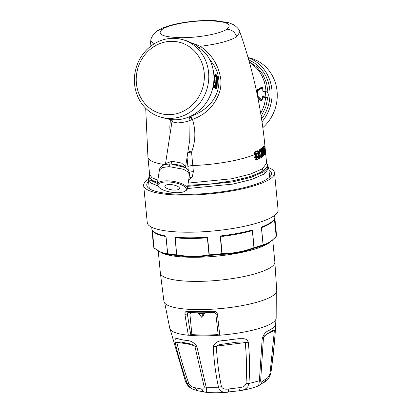<?xml version="1.0" encoding="UTF-8"?>
<svg xmlns="http://www.w3.org/2000/svg" width="413" height="413" viewBox="0 0 413 413"><rect width="100%" height="100%" fill="white"/><g stroke="black" fill="none" stroke-linecap="round" stroke-linejoin="round"><path stroke-width="0.62" d="M165.324 187.321A7.388 2.555 8.8 0 1 164.849 186.16A7.388 2.555 8.8 0 1 172.536 184.792A7.388 2.555 8.8 0 1 179.454 188.416A7.388 2.555 8.8 0 1 173.336 190.026A7.388 2.555 8.8 0 1 165.324 187.321M188.818 383.558A5.075 1.177 -19.9 0 1 187.254 383.486L188.911 386.31L192.535 389.098C191.183 388.359 187.765 386.888 185.514 381.576A42.947 9.587 -5.5 0 0 187.254 383.486C182.267 369.712 178.209 355.929 175.076 342.145C174.472 335.547 178.705 339.801 181.725 339.517C185.194 341.277 191.085 338.433 196.851 346.419A5.075 1.523 165.6 0 1 194.884 346.151C191.023 344.39 185.029 343.213 176.909 342.62C180.053 356.295 184.022 369.94 188.818 383.558C190.125 385.959 192.221 387.353 195.112 387.735L201.518 388.994C203.573 389.583 204.445 388.772 204.125 386.563L194.884 346.151L192.159 344.396M213.268 346.414C216.391 339.011 224.693 341.246 229.571 339.76L238.864 338.691L243.484 338.67L245.229 339.006L247.067 339.93L248.265 342.098A5.075 1.951 174.4 0 1 245.234 342.578L216.345 346.14L219.793 344.561L236.396 342.232L243.097 341.897L244.77 342.155L245.234 342.578C246.576 356.259 246.835 369.909 246.024 383.522C245.363 385.928 243.009 387.322 238.962 387.709L228.668 388.979C224.765 389.573 222.349 388.762 221.42 386.553C218.74 373.367 217.047 359.893 216.345 346.14A5.075 1.926 -2.9 0 1 213.268 346.414C213.851 360.312 215.601 373.904 218.518 387.193A5.075 2.173 -12.3 0 0 221.42 386.553M258.368 385.696C258.424 386.883 258.77 385.195 259.41 380.641A5.075 2.096 3 0 0 260.711 379.593C260.572 381.855 261.011 382.505 262.023 381.54L265.91 379.01L265.141 381.364L258.368 385.928C253.474 387.859 247.547 389.413 240.588 390.595L243.815 389.743L246.148 388.483L247.862 386.682L248.915 383.445A42.947 9.587 -5.5 0 0 259.41 380.641L262.209 338.366C265.291 329.899 269.746 330.973 271.584 328.831C273.979 328.48 275.822 322.718 275.43 329.775A5.075 1.544 -176.7 0 1 274.377 330.612C268.228 332.961 264.588 335.325 263.463 337.7L263.7 336.951M265.91 379.01C267.903 378.024 269.266 376.207 270.009 373.553L274.377 330.612L272.229 330.601M260.711 379.593L263.463 337.7A5.075 1.342 4.2 0 1 262.209 338.366M260.082 384.957L261.63 383.068L262.023 381.54M275.43 329.775L273.582 352.243L270.892 373.176A5.075 0.893 -171.5 0 1 270.892 373.192A5.075 0.893 -171.5 0 1 270.009 373.553M192.535 389.098L197.61 390.75L206.319 392.345L206.763 390.92L206.164 387.198A42.947 9.587 -5.5 0 0 218.518 387.193L219.396 389.469L220.397 390.667L222.85 391.999L224.77 392.319L239.406 390.781L238.962 387.709M239.401 390.77L240.583 390.595L239.406 390.781M248.265 342.098C249.736 355.887 249.953 369.671 248.915 383.445A5.075 2.019 -175.8 0 1 246.024 383.522M204.719 392.149L202.829 391.188L201.518 388.994M196.851 346.419L206.164 387.198A5.075 2.225 169.2 0 1 204.125 386.563M227.852 392.195C228.379 392.149 228.647 391.075 228.668 388.979M197.61 390.75L195.112 387.735M204.11 313.741L203.217 313.668L204.631 312.796L205.431 312.863L204.11 313.741A199.474 44.072 119.8 0 0 202.623 316.993L201.771 317.256L203.16 313.415L201.771 317.256L198.446 313.415A1.693 1.079 -89.4 0 0 197.631 312.786L197.409 312.801M181.312 342.103L176.909 342.62A5.075 1.698 -12.9 0 1 175.076 342.145M274.743 339.78L270.892 373.192C269.493 377.869 267.221 380.925 264.083 382.361M204.631 312.796L203.031 312.786L203.16 313.415M191.074 312.496L189.908 314.092L191.88 334.54A49.896 11.141 -5.5 0 0 218.147 334.545M205.431 312.863A49.896 11.141 -5.5 0 0 214.621 312.481L214.667 312.481M189.908 314.092L187.378 313.983L188.049 312.373A54.738 12.22 -5.5 0 0 193.413 312.677L195.948 312.775A49.896 11.141 -5.5 0 0 197.445 312.827M164.756 303.147L169.8 328.428A53.447 11.931 174.5 0 0 181.818 334.334A53.447 11.931 174.5 0 0 188.369 335.242L189.046 335.258A53.277 11.894 -5.5 0 0 219.05 335.242L218.198 334.995L215.854 314.045L213.913 312.357L214.621 312.481M215.865 313.968L213.913 312.357L213.614 311.185C215.86 311.356 217.135 312.419 217.444 314.381L215.854 314.045M198.018 312.791L198.581 313.534A53.638 11.977 -5.5 0 0 203.077 313.534A1.693 0.578 89.3 0 0 202.607 312.786A54.764 12.225 174.5 0 1 198.018 312.791L197.631 312.786A54.738 12.22 -5.5 0 1 193.413 312.677L188.023 312.367A1.693 1.017 -85.6 0 1 187.166 311.201A55.987 12.498 -5.5 0 0 213.614 311.185M213.913 312.357A54.738 12.22 -5.5 0 1 203.031 312.786L202.607 312.786M191.88 334.54L190.816 334.953A504.655 304.205 -85.5 0 1 187.378 313.983L184.957 314.401C184.719 312.44 185.458 311.371 187.166 311.201M189.046 335.258L190.816 334.953M276.282 292.409L276.158 318.191A53.447 11.931 174.5 0 1 219.778 335.222L219.05 335.242M176.738 307.943A56.658 12.648 174.5 0 1 163.961 301.49L160.363 272.993A57.505 12.839 174.5 0 0 173.352 279.709A57.505 12.839 174.5 0 0 237.475 277.758A57.505 12.839 174.5 0 0 274.841 261.971L276.746 290.628A56.658 12.648 174.5 0 1 239.566 306.079A56.658 12.648 174.5 0 1 176.738 307.943M223.387 236.241L220.454 236.19L222.132 253.628L221.915 254.284L222.132 253.628C232.937 253.541 243.562 251.553 254.005 247.661L254.212 247.614A0.847 0.511 74.5 0 1 254.01 248.275L252.322 230.222L249.504 231.352M161.803 252.937L165.448 254.031L168.065 254.315A61.31 13.686 -5.5 0 0 177.022 255.477C187.977 257.376 198.756 257.371 209.365 255.456A61.31 13.686 -5.5 0 0 221.915 254.284C232.808 254.186 243.505 252.183 254.01 248.275A61.31 13.686 -5.5 0 0 262.807 245.456L263.189 244.713C267.691 243.809 272.007 241.006 276.142 236.298L275.998 236.856A0.847 0.847 0 0 0 276.147 236.613A0.847 0.821 21.9 0 1 276.049 236.794M274.464 218.859L276.204 236.236A0.847 0.821 21.9 0 1 276.147 236.613L276.457 234.62A61.733 13.784 174.5 0 1 276.204 236.236L274.392 219.071C272.988 221.993 268.951 224.755 262.281 227.346L261.512 227.279L263.066 244.775A0.847 0.635 69.5 0 1 262.807 245.456L265.285 244.744L269.415 242.679L275.853 236.979M269.302 242.756L268.316 243.391A57.505 12.839 174.5 0 1 216.515 256.158A57.505 12.839 174.5 0 1 163.228 253.51L162.097 253.055M175.22 237.434L176.692 254.867A0.847 0.527 95 0 0 177.022 255.477L176.903 254.873C187.791 256.767 198.498 256.762 209.019 254.852L209.365 255.456L209.019 254.852L207.341 237.418L205.23 237.986C194.972 238.6 185.654 238.6 177.28 237.991L174.988 237.196A61.733 13.784 174.5 0 0 207.553 237.176L207.341 237.418M164.699 236.272L165.969 236.024L167.673 253.696A0.847 0.645 100.2 0 0 168.065 254.315L167.446 253.659C163.145 253.551 158.664 251.574 153.997 247.723L152.366 230.387C154.034 233.092 158.303 235.111 165.179 236.432M154.421 248.337L153.935 247.676A0.847 0.821 152.3 0 0 154.163 248.161M161.989 253.014L154.235 248.234A0.847 0.847 0 0 1 154.023 247.97L153.559 246.453A61.733 13.784 174.5 0 0 153.935 247.676L152.314 230.284M204.497 238.007L205.23 237.986M178.179 238.022L177.28 237.991M274.5 218.565A61.733 13.784 174.5 0 1 261.362 227.104L261.512 227.279M261.362 227.104L263.066 244.775A61.733 13.784 174.5 0 1 254.212 247.614L252.322 230.222M252.508 229.943A61.733 13.784 174.5 0 1 220.196 235.993L220.454 236.19M215.596 75.987L216.727 78.857A37.216 34.145 106.5 0 1 216.696 81.237L216.624 81.387M216.071 86.523L216.557 83.256L216.118 82.956M262.833 127.627A40.252 36.963 -74.7 0 0 276.633 88.015A40.252 36.963 -74.7 0 0 250.681 58.238L248.053 57.515M191.952 177.456L188.999 177.946M217.259 81.278L217.315 77.871C217.057 75.734 216.495 75.037 215.638 75.785L214.817 78.052L214.899 81A38.192 3.97 2.5 0 1 215.529 81.175A38.192 3.97 2.5 0 1 217.114 81.728L216.371 76.1L215.576 76.007L214.93 77.257M216.19 86.095L216.634 86.095L216.309 87.205M216.128 82.832A37.857 3.954 2.5 0 1 216.737 83.07L217.192 83.297A9828.151 9015.878 106.6 0 1 217.088 86.136A1.167 0.299 -89.6 0 1 217.057 86.534C216.691 87.984 216.335 87.85 215.994 86.141L215.984 85.723A10087.097 9253.425 -73.4 0 0 216.102 82.884L216.293 82.44A38.192 3.97 2.5 0 1 217.078 82.734L217.192 83.297M248.084 57.639A40.252 36.963 105.3 0 1 262.007 121.768M171.756 41.315A36.871 33.856 -74.7 0 0 140.084 96.337A36.871 33.856 -74.7 0 0 199.051 96.301A36.871 33.856 -74.7 0 0 171.756 41.315M173.181 38.306A40.252 36.963 105.3 0 1 182.205 39.514A40.252 36.963 105.3 0 1 207.243 88.088A40.252 36.963 105.3 0 1 160.972 117.168A40.252 36.963 105.3 0 1 134.901 73.442A40.252 36.963 105.3 0 1 173.181 38.306M214.899 81L214.775 80.716M217.114 81.728L214.708 80.468M216.51 83.07L217.078 82.734M216.118 82.729L216.293 82.44M262.085 100.07L262.095 100.054A37.082 34.052 -74.7 0 0 262.627 96.534L262.627 96.534A21.306 2.055 -177.7 0 1 263.824 96.709A8.441 0.811 -177.6 0 1 265.125 96.967L267.097 97.509C267.743 97.52 268.14 96.73 268.29 95.15C268.264 93.539 267.939 92.574 267.309 92.249L265.332 91.707A0.341 0.31 -74.7 0 0 265.11 91.407L265.11 91.407A0.341 0.31 -74.7 0 0 265.032 91.397A8.1 0.785 2.3 0 0 263.866 91.159M262.627 96.534L262.678 96.967M248.719 59.849L253.964 62.642L258.311 66.034L260.701 68.47L263.664 72.301L266.132 76.591L268.047 81.294L269.343 86.286L269.983 91.485L270.019 95.522L269.472 100.787L268.269 105.94L266.442 110.849L264.046 115.444L261.599 119.037M267.097 97.509L266.896 97.84C267.237 98.506 267.707 97.613 268.316 95.166L267.769 92.543L267.082 91.944L263.788 91.144A20.965 2.024 -177.7 0 0 263.102 91.041M263.06 91.036L262.838 91.273L262.916 90.953M263.551 97.034L263.824 96.709A37.681 34.599 -74.7 0 0 264.015 94.081A37.681 34.599 -74.7 0 0 264.036 91.449A21.306 2.065 -177.8 0 0 262.838 91.273L262.823 90.679L262.838 91.273A37.082 34.052 -74.7 0 0 262.585 87.752L262.921 90.85L264.036 91.449A8.441 0.821 2.2 0 1 265.332 91.707A38.053 34.945 -74.7 0 1 265.311 94.34A38.053 34.945 -74.7 0 1 265.125 96.967L264.8 97.282A8.1 0.785 -177.7 0 0 263.551 97.034A20.965 2.024 -177.7 0 0 262.828 96.926L262.771 96.926M264.449 152.469L265.053 153.011L265.105 152.397L264.697 148.174L264.552 147.808L264.33 148.066L264.697 148.174M160.972 117.168L166.14 118.583A40.252 36.963 -74.7 0 0 175.164 119.785A40.252 36.963 -74.7 0 0 209.443 97.318A40.252 36.963 -74.7 0 0 207.068 55.156L202.38 50.536L194.884 44.382L186.077 40.572L182.205 39.514M214.311 87.298L213.965 87.685L214.337 86.72L215.426 86.523A6.205 2.53 81 0 0 215.643 86.374L215.885 82.306A38.192 3.97 -177.5 0 0 215.509 82.187A38.192 3.97 -177.5 0 0 214.564 81.929A10063.241 9231.541 -73.4 0 0 214.755 77.84L215.648 75.269C216.479 74.546 217.037 75.176 217.326 77.143L217.403 78.733A9795.88 8986.276 106.6 0 1 217.109 86.895L217.047 87.391C216.727 88.408 216.402 88.284 216.076 87.035L215.854 86.792L213.867 87.504L213.944 86.472L214.337 86.72L213.934 86.472L215.085 86.193A5.767 2.359 80.5 0 0 215.287 86.049L215.555 82.641A37.857 3.954 -177.5 0 0 215.183 82.528A37.857 3.954 -177.5 0 0 214.171 82.249L214.115 82.063A10152.583 9314.079 -73.5 0 0 214.321 77.804L214.621 76.147L215.281 74.954L215.916 74.608C216.779 74.867 217.253 75.698 217.336 77.097L217.315 77.055M212.855 87.51L214.306 87.566M213.748 82.249L214.564 81.929L213.769 82.063M260.68 113.265L262.565 109.553L264.346 104.737L265.786 97.69L266.519 97.824M262.477 87.85L262.683 87.778A0.341 0.341 0 0 0 262.348 87.479L262.441 87.582M261.971 100.183L257.268 95.671M256.473 91.051L262.286 87.52L262.585 87.752L256.545 91.387M264.052 148.386L264.274 148.133A59.617 13.309 -5.5 0 0 264.552 147.808M264.506 153.099L263.99 149.279L264.274 148.133M215.885 82.306L215.059 82.641L213.748 82.254M214.595 86.616L214.306 86.281L215.085 86.193L215.426 86.523M214.306 86.281L213.123 86.472M213.934 87.69L214.388 87.571L213.934 87.69M214.244 87.571L215.25 87.437L214.388 87.571L214.703 87.231M215.854 86.792L215.416 87.133M216.076 87.035L215.586 87.107M215.617 87.189L216.304 88.423L217.016 87.53M265.786 97.69L262.668 97.065M261.006 100.054L260.541 100.276L261.006 100.054M261.491 87.855L261.047 87.52L261.491 87.855M263.984 155.438L263.99 155.474A59.617 13.309 -5.5 0 1 263.587 155.809L263.272 155.985L263.587 155.809A282.569 196.067 -156.4 0 0 262.214 151.318L262.167 152.278M262.973 152.283L263.37 153.228A282.502 196.025 -156.4 0 0 262.002 148.737L261.796 148.499M262.802 156.073L263.504 156.016L263.99 155.474L263.004 147.513L263.329 146.641L264.155 146.878L263.824 149.645L263.484 149.718L263.881 146.641A59.364 13.252 -5.5 0 0 264.49 145.882L264.537 145.887M264.139 152.929C264.315 154.245 264.568 154.798 264.898 154.591L264.671 154.844C264.289 155.076 263.995 154.462 263.799 152.996L264.139 152.929L263.824 149.645M187.698 186.351L232.498 181.947L251.29 177.27L263.7 171.829L267.629 167.998L267.319 164.415M189.856 117.127L190.661 116.203M209.221 58.708L213.919 65.135L216.438 70.102L217.925 74.459L218.864 80.091C219.639 97.964 206.159 111.242 190.951 116.187M215.028 76.369L213.939 76.152L214.982 74.614L215.916 74.608M216.304 88.423L215.23 88.408L214.76 87.582M213.469 86.281L214.171 86.281M214.048 86.271L214.796 85.341A37.216 34.14 -73.5 0 0 215.106 82.827L215.059 82.641M257.831 97.628L260.541 100.276L261.78 100.276L257.573 96.327M256.339 90.406L261.047 87.52L262.286 87.52L261.161 87.479M264.155 146.878A59.617 13.309 -5.5 0 0 264.764 146.114L263.995 146.068M261.992 157.033L262.709 156.475A59.617 13.309 -5.5 0 1 262.25 156.79L261.919 156.852L262.25 156.79L261.512 149.078L260.629 149.139L260.696 148.83A58.76 13.118 -5.5 0 0 261.186 148.494L262.002 148.665L263.37 153.228L262.875 148.076A59.617 13.309 -5.5 0 0 263.246 147.761L262.425 147.518A58.76 13.118 -5.5 0 1 262.059 147.833L262.611 147.833A59.364 13.252 -5.5 0 0 262.983 147.518L262.446 147.513M255.219 153.796A59.364 13.252 -5.5 0 0 256.137 153.399L256.328 153.161L256.556 153.796A109.873 85.424 149 0 1 255.936 155.34C254.305 159.537 258.848 161.261 258.548 156.388A59.617 13.309 -5.5 0 1 257.898 156.703C257.041 158.762 256.581 158.54 256.519 156.037A110.679 86.043 149 0 0 257.82 152.583L257.851 150.812M149.594 174.813L149.129 175.793L150.151 180.073L157.338 183.475M262.616 156.687L262.214 151.318L262.704 156.434M264.898 154.591A59.617 13.309 -5.5 0 0 265.502 153.832L264.764 146.104L263.943 145.877M187.363 188.545L232.782 184.121L251.796 179.407L264.423 173.883L268.78 168.122L266.684 163.538L267.376 165.541L266.937 167.182L263.861 170.373L260.329 172.469L252.297 175.773L246.809 177.492L233.113 180.734L210.692 184.002L187.863 185.277M157.508 182.365L153.935 181.101L151.23 179.578L149.697 177.941L149.232 176.299L149.599 174.813M256.137 153.399L256.556 153.796M261.63 157.301L261.744 157.116A59.617 13.309 -5.5 0 1 259.436 158.432L259.142 158.731L259.436 158.432L259.297 156.986A327.638 296.859 117 0 0 259.472 155.443C257.567 153.063 260.371 147.234 261.233 151.39L261.145 151.556M261.233 151.39A59.617 13.309 -5.5 0 1 260.68 151.731L260.417 152.01L260.68 151.731C259.767 149.64 258.775 154.508 260.164 154.545L260.082 154.245L260.164 154.545A329.362 298.423 117 0 1 259.927 156.857L259.854 156.506L259.927 156.857A59.617 13.309 -5.5 0 0 261.625 155.866L261.744 157.116M192.979 43.298L200.315 46.313L199.438 47.702M196.97 44.769L196.552 45.466M188.927 120.116A3.898 1.311 -156.5 0 0 189.593 120.591L192.479 119.378A3.893 0.888 -132.6 0 0 189.83 117.158L188.932 120.116L188.963 120.895L189.593 120.591M190.945 116.187L192.479 119.383C195.912 130.57 195.607 141.468 191.57 152.077L188.054 150.838M226.923 29.204C232.824 24.284 226.995 21.476 209.432 20.784C192.2 20.402 169.118 24.553 162.402 29.246C156.496 34.165 162.33 36.974 179.892 37.671C197.125 38.053 220.206 33.897 226.923 29.204C231.647 29.519 234.925 32.033 236.763 36.752C229.705 40.97 217.558 44.16 200.315 46.313C211.988 54.408 218.844 65.6 220.878 79.89L218.864 80.091M220.878 79.89C221.192 84.283 220.702 88.521 219.401 92.61C214.538 105.8 205.607 114.695 192.608 119.295M263.329 146.641A58.765 13.118 -5.5 0 0 263.928 145.882M262.085 148.912A505.889 453.242 57 0 0 262.007 148.143L262.059 147.833M257.382 151.013L257.232 150.797A58.765 13.118 174.5 0 1 254.341 152.108L254.914 152.108A59.364 13.252 -5.5 0 0 257.789 150.797L257.232 150.797M254.222 152.412L254.842 152.412L254.966 153.667L254.346 153.667A494.562 443.097 57 0 0 254.222 152.412L254.341 152.108M260.629 149.139A507.381 454.579 57 0 1 260.727 150.131M261.253 155.556L260.887 151.757M262.4 153.073A283.127 196.758 -156.3 0 1 263.272 155.985L262.74 155.985A280.437 194.89 -156.3 0 0 262.647 155.66M263.948 154.916L264.836 154.772L265.466 153.987M257.784 159.134L256.824 159.743L255.404 159.315L254.713 157.503L255.048 155.195A108.459 84.438 -31.1 0 0 255.451 154.199A98.872 76.973 -31.1 0 0 255.668 153.651L255.575 153.399M258.548 156.388L258.306 156.129L258.584 156.367C258.523 158.494 257.934 159.619 256.824 159.743L255.642 155.195L255.936 155.34M256.643 157.792L256.989 156.708L257.583 156.708L256.876 157.947C256.685 158.416 256.576 157.807 256.54 156.119L256.519 156.037M256.473 156.16L257.82 152.583M259.472 155.443L259.132 155.556L258.796 154.885L258.553 152.304L259.075 150.482L260.035 149.723M259.297 156.986L258.972 156.986L259.142 158.731L258.564 158.737L258.471 157.771M260.082 154.245L259.927 154.286C259.4 155.061 259.503 150.884 259.968 151.519L260.417 152.01L259.849 151.979A58.775 13.123 174.5 0 1 259.581 152.139M177.895 119.677L177.905 122.898C174.002 122.573 172.092 121.907 172.154 120.906L172.087 120.601A3.898 1.967 178.2 0 0 172.211 120.126L172.175 119.656M172.087 120.601L170.414 119.388M165.551 163.553L172.211 120.126M187.786 152.578L191.57 152.077A502.507 189.247 -90.2 0 0 192.794 165.546L193.382 171.638L192.241 177.017L188.689 179.949M189.319 142.645L188.963 120.895C185.891 121.902 182.21 122.568 177.92 122.898M258.492 156.181A324.763 294.345 -63.2 0 0 258.559 155.556L257.934 153.027L259.431 149.718L259.983 149.718L261.274 151.463M260.035 156.093A58.775 13.123 -5.5 0 0 260.918 155.556L261.465 155.556A59.364 13.252 -5.5 0 1 259.999 156.429M256.989 156.708L257.655 156.444L257.898 156.703L257.655 156.444A59.364 13.252 174.5 0 0 258.306 156.129L257.753 156.129A58.775 13.123 174.5 0 1 257.098 156.45M258.559 155.556L259.132 155.556A328.459 297.701 116.8 0 1 258.972 156.986L258.579 156.986M170.404 119.455L169.81 127.127L170.182 133.616M189.355 172.273A4.228 0.945 174.5 0 1 193.382 171.638M158.659 187.089L157.988 186.289A15.224 5.266 8.8 0 1 157.224 184.208A15.224 5.266 8.8 0 1 173.073 181.328A15.224 5.266 8.8 0 1 187.311 188.86A15.224 5.266 8.8 0 1 185.953 190.615L185.07 191.173A14.378 4.977 8.8 0 1 170.28 192.045A14.378 4.977 8.8 0 1 158.659 187.089A14.378 4.977 8.8 0 1 172.908 182.401A14.378 4.977 8.8 0 1 185.07 191.173M268.94 169.795A62.611 13.98 174.5 0 1 271.429 173.207A62.611 13.98 174.5 0 1 266.917 179.17A62.611 13.98 174.5 0 1 197.884 194.043A62.611 13.98 174.5 0 1 146.78 185.21A62.611 13.98 174.5 0 1 148.572 181.39M148.386 179.263A65.729 14.672 -5.5 0 0 143.678 185.504A65.729 14.672 -5.5 0 0 197.326 194.781A65.729 14.672 -5.5 0 0 269.792 179.17A65.729 14.672 -5.5 0 0 274.526 172.908A65.729 14.672 -5.5 0 0 268.718 167.673M143.678 185.504L147.25 222.602A65.729 14.672 -5.5 0 0 200.899 231.879A65.729 14.672 -5.5 0 0 273.365 216.267A65.729 14.672 -5.5 0 0 278.099 210.005L274.526 172.908M201.812 317.375L198.638 313.668M219.778 335.222A506.292 71.392 -93.6 0 1 217.444 314.381M188.369 335.242A506.276 304.386 -85.6 0 1 184.957 314.401M174.988 237.196L176.692 254.867A61.733 13.784 174.5 0 1 167.673 253.696L165.866 236.221M165.969 236.024A61.733 13.784 174.5 0 1 152.232 230.005M220.196 235.993L221.895 253.665A61.733 13.784 174.5 0 1 209.257 254.847L207.553 237.176M217.346 78.898L216.727 78.857M216.619 78L217.315 77.871M216.123 86.379L217.057 86.534M216.557 83.256L216.732 83.256A9915.614 9096.681 106.5 0 1 216.634 86.095L217.088 86.136M214.977 77.086L214.817 78.083M214.817 78.052L214.708 80.437M264.547 153.053A59.364 13.252 -5.5 0 0 264.785 152.779L264.485 152.779M265.105 152.397L264.764 152.469L264.268 148.252M266.282 97.824L264.8 97.282M249.22 61.625L256.896 66.968L262.849 74.381L266.648 83.323L268.037 93.132M267.908 96.993L265.765 107.065L261.161 116.239M257.325 95.109A33.634 30.882 -74.7 0 0 257.454 90.937L257.237 90.679M264.774 153.337A59.617 13.309 -5.5 0 0 265.053 153.011M148.396 179.464L150.931 183.083L157.621 185.788M269.637 177.027L268.744 167.874M216.045 82.863L215.106 82.827M215.942 85.377L214.796 85.341M215.643 86.374L214.476 86.049M217.047 87.391L217.109 86.895M217.119 86.906L217.393 78.744M217.326 77.143L217.403 78.733M215.648 75.269L215.281 74.954M214.755 77.84L213.955 77.804M215.509 82.187L215.183 82.528M266.013 91.655L265.461 86.384L264.17 81.191L262.157 76.24L259.601 71.893L256.54 68.073L253.066 64.826L249.4 62.27M261.186 148.494L261.739 148.494A59.364 13.252 -5.5 0 1 261.248 148.83L261.512 149.078A59.617 13.309 -5.5 0 0 262.002 148.737M264.423 173.883A4.228 3.789 -123 0 0 263.7 171.829M213.903 86.596L213.098 86.596M212.907 87.51L213.851 87.51M263.912 155.67L263.241 147.725M262.875 148.076L262.611 147.833L262.539 148.143L262.875 148.076M262.854 151.411L262.539 148.143L262.007 148.143M260.696 148.83L261.248 148.83L261.744 156.852M258.032 151.019L258.037 151.055A59.617 13.309 -5.5 0 1 255.146 152.366L254.914 152.108L254.842 152.412L255.146 152.366L255.058 153.858L256.215 153.383M254.485 153.858L255.265 153.621A59.617 13.309 -5.5 0 0 256.328 153.161M263.762 152.996L263.448 149.718M257.774 152.707L258.068 151.034L257.263 150.791M236.763 36.752L239.865 31.946M264.934 145.815A58.775 13.123 174.5 0 1 264.934 145.851C261.155 106.822 252.802 68.857 239.87 31.94C239.359 29.622 237.227 27.196 233.469 24.661L228.694 22.689L215.333 20.65C202.293 20.056 189.108 21.182 175.778 24.026C165.84 26.339 160.771 28.6 157.807 30.588L162.402 29.246M255.033 153.853L254.516 153.853M262.823 156.062L263.324 156.062M263.096 170.894A4.228 3.789 57 0 1 262.374 168.84L250.273 174.157L231.951 178.731L188.204 183.083M264.847 146.93A58.775 13.123 174.5 0 0 264.934 145.851L266.612 163.243L262.374 168.84M255.668 153.651L256.256 153.651A109.832 85.501 148.9 0 1 255.642 155.195L255.048 155.195M257.779 156.124L258.368 156.145M157.833 30.572C155.505 31.44 150.611 37.444 150.807 40.515L153.646 44.145M255.451 154.199A58.775 13.123 174.5 0 1 192.794 165.546A4.228 0.945 174.5 0 0 187.91 166.558A505.455 194.095 -90 0 1 187.053 157.307M257.934 153.027A58.775 13.123 174.5 0 1 257.655 153.171M157.843 180.218L151.87 177.657L149.614 174.508L147.931 157.116A58.775 13.123 174.5 0 0 165.112 164.591M187.91 166.558L188.251 170.089M164.901 164.818L165.556 163.533L171.968 161.287L181.483 163.016L185.613 166.635L189.33 142.583M171.968 161.287A4.228 1.626 -90 0 1 170.693 163.889L185.401 167.611A13.108 4.538 -171.2 0 1 185.902 167.936M166.134 164.369L170.693 163.889M187.311 188.86L189.505 174.663C190.29 173.904 188.385 168.731 185.38 167.606A13.108 4.538 -171.2 0 0 170.321 164.023A13.108 4.538 -171.2 0 0 165.463 164.529A13.108 4.538 -171.2 0 0 165.448 164.534A13.108 4.538 -171.2 0 0 165.061 164.637M170.321 164.023A4.228 1.626 90 0 0 169.041 166.63L162.283 167.544L159.423 170.006C158.974 168.829 162.35 164.72 165.453 164.534L166.15 164.364M189.505 174.658L188.054 171.885L183.32 169.227L169.041 166.63M206.108 392.35C212.344 392.902 219.288 392.882 226.938 392.283L227.914 392.195M181.322 342.103L181.292 342.098C180.806 342.052 190.729 343.776 192.221 344.421M271.966 330.715L272.368 330.503C272.182 331.19 265.177 334.375 263.685 336.987M201.854 317.452L198.374 313.384L197.429 312.801M275.951 319.172L274.867 338.195M170.187 329.357L185.514 381.576M158.256 251.119L160.363 272.993M272.74 240.134L274.841 261.971M222.659 236.355C232.88 235.054 242.121 233.324 250.376 231.156M151.71 227.233L153.559 246.453M274.609 215.4L276.457 234.62M216.257 87.215L215.958 82.77M260.706 100.354L261.863 100.354A0.341 0.341 0 0 0 262.193 100.08L262.673 97.014M266.4 97.84L266.896 97.84M264.475 153.12L264.15 149.32L264.501 147.978M148.406 179.712L149.263 188.617M213.402 86.271L214.595 86.322M212.896 87.695L213.919 87.695M214.187 87.587L214.59 87.587M149.134 175.783L148.417 179.707M264.764 146.104L265.507 153.817M261.243 151.535L260.526 151.979M261.734 157.276L259.219 158.706M261.775 157.193L261.635 155.737M260.205 154.421L259.973 156.697M150.802 40.52L149.919 46.845M145.706 108.278L147.931 157.116M185.845 168.055L185.613 166.64M157.224 184.208L159.423 170.006"/></g></svg>
